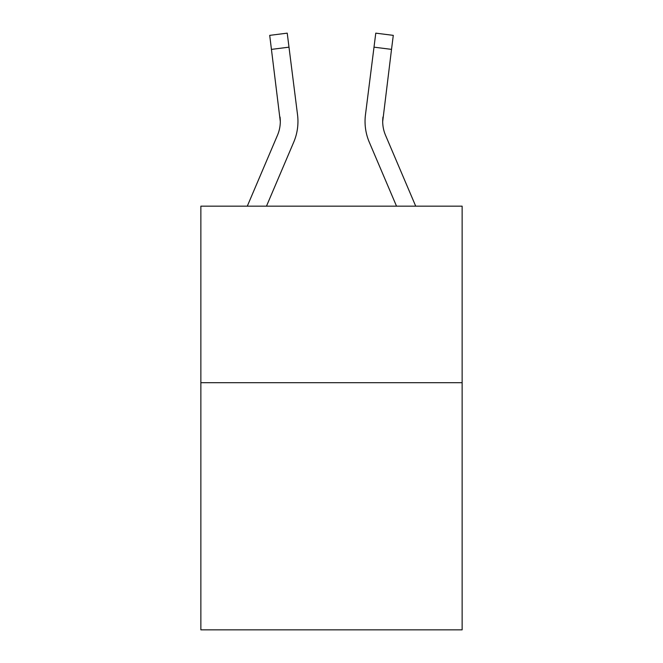 <?xml version="1.0" encoding="UTF-8"?>
<svg xmlns="http://www.w3.org/2000/svg" width="663" height="663" viewBox="0 0 663 663"><rect width="100%" height="100%" fill="white"/><g stroke="black" fill="none" stroke-linecap="round" stroke-linejoin="round"><path stroke-width="0.99" d="M462.136 382.7L462.136 629.85L200.864 629.85L200.864 206.16L462.136 206.16L462.136 382.7L200.864 382.7M280.3 121.478L280.026 116.995A35.305 35.305 -44.8 0 1 277.482 135.252L247.291 206.16L277.482 135.252A35.305 35.305 -42 0 0 280.3 121.486L269.708 35.363L287.228 33.15L288.993 47.164L271.482 49.377M266.476 206.16L293.726 142.164A52.965 52.965 -44.8 0 0 297.538 114.782L288.993 47.164M415.709 206.16L385.518 135.252A35.305 35.305 42 0 1 382.7 121.478L391.518 49.377L374.007 47.164L375.772 33.15L393.292 35.363L391.518 49.377M396.524 206.16L369.274 142.164A52.965 52.965 44.8 0 1 365.462 114.782L374.007 47.164M385.518 135.252A35.305 35.305 44.8 0 1 382.7 121.478L382.974 116.995A35.305 35.305 44.8 0 0 385.518 135.252A35.305 35.305 44.8 0 1 382.7 121.478A35.305 35.305 44.8 0 0 385.518 135.252A35.305 35.305 44.8 0 1 382.7 121.478A35.305 35.305 44.8 0 0 385.518 135.252A35.305 35.305 44.8 0 1 382.7 121.478A35.305 35.305 44.8 0 0 385.518 135.252A35.305 35.305 44.8 0 1 382.7 121.478A35.305 35.305 44.8 0 0 385.518 135.252A35.305 35.305 44.8 0 1 382.7 121.478A35.305 35.305 44.8 0 0 385.518 135.252A35.305 35.305 44.8 0 1 382.7 121.478A35.305 35.305 44.8 0 0 385.518 135.252A35.305 35.305 44.8 0 1 382.7 121.478A35.305 35.305 44.8 0 0 385.518 135.252A35.305 35.305 44.8 0 1 382.7 121.478A35.305 35.305 44.8 0 0 385.518 135.252A35.305 35.305 44.8 0 1 382.7 121.478A35.305 35.305 44.8 0 0 385.518 135.252A35.305 35.305 44.8 0 1 382.7 121.478A35.305 35.305 44.8 0 0 385.518 135.252A35.305 35.305 44.8 0 1 382.7 121.478A35.305 35.305 44.8 0 0 385.518 135.252M297.96 121.395L297.894 124.006L297.96 121.395M297.273 112.66L297.538 114.782M269.708 35.363L287.228 33.15M365.04 121.395L365.106 124.006L365.04 121.395M365.462 114.782L365.727 112.66M375.772 33.15L393.292 35.363"/></g></svg>
